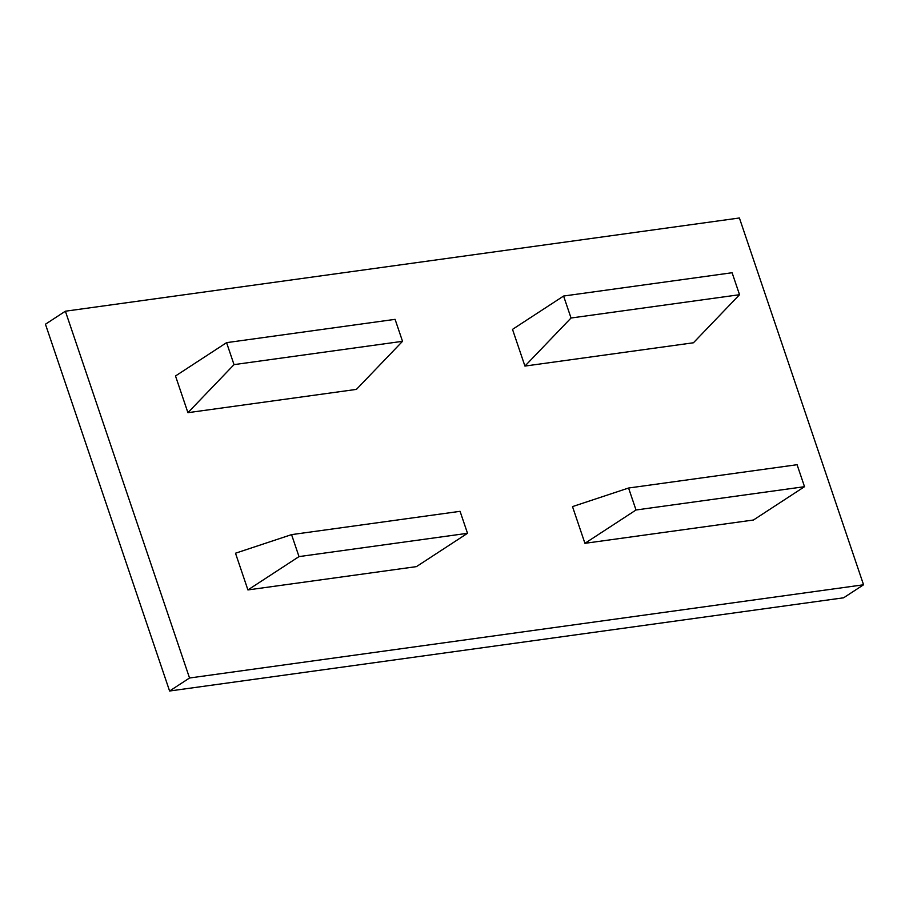 <?xml version="1.0" encoding="UTF-8"?>
<svg xmlns="http://www.w3.org/2000/svg" width="909" height="909" viewBox="0 0 909 909"><rect width="100%" height="100%" fill="white"/><g stroke="black" fill="none" stroke-linecap="round" stroke-linejoin="round"><path stroke-width="1.36" d="M863.55 584.782L739.403 217.99L65.38 311.208L189.538 678L169.597 691.01L843.62 597.792L863.55 584.782L189.538 678M636.016 509.994L804.522 486.69L753.436 520.016L584.93 543.321L572.5 506.608L628.574 488.019L636.016 509.994L584.93 543.321M571.034 318.014L739.54 294.709L693.442 342.773L524.936 366.077L512.506 329.365L563.591 296.039L571.034 318.014L524.936 366.077M234.022 364.623L402.528 341.318L356.43 389.382L187.924 412.686L175.505 375.974L226.58 342.648L234.022 364.623L187.924 412.686M299.004 556.603L467.51 533.299L416.424 566.625L247.918 589.93L235.499 553.217L291.562 534.628L299.004 556.603L247.918 589.93M65.38 311.208L45.45 324.218L169.597 691.01M467.51 533.299L460.068 511.324L291.562 534.628M402.528 341.318L395.085 319.343L226.58 342.648M739.54 294.709L732.097 272.734L563.591 296.039M804.522 486.69L797.079 464.715L628.574 488.019"/></g></svg>
